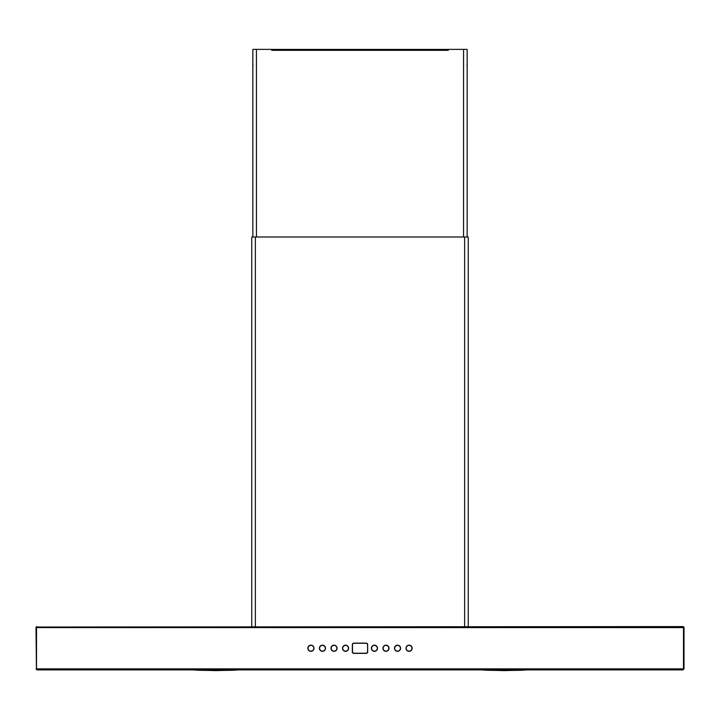 <?xml version="1.0" encoding="UTF-8"?>
<svg xmlns="http://www.w3.org/2000/svg" width="720" height="720" viewBox="0 0 720 720"><rect width="100%" height="100%" fill="white"/><g stroke="black" fill="none" stroke-linecap="round" stroke-linejoin="round"><path stroke-width="1.08" d="M682.992 669.861L684 668.88L684 627.606A1.008 1.008 0 0 0 682.992 626.598L37.008 627.03A0.576 0.576 0 0 0 36.432 627.606L36.432 668.88L36 627.606A1.008 1.008 0 0 1 37.008 626.598M84.42 669.897L37.008 669.897L36 668.88M37.008 669.465L36.432 668.88M37.008 627.606L36.504 627.606L36.504 668.88L37.116 669.897L682.884 669.897L683.496 668.88L683.496 627.606L37.008 627.606L37.008 627.03M682.992 627.606L682.992 626.598M307.863 648.243A3.069 3.069 0 0 0 310.932 651.312A3.069 3.069 0 0 0 314.001 648.243A3.069 3.069 0 0 0 310.932 645.183A3.069 3.069 0 0 0 307.863 648.243M319.41 648.243A3.069 3.069 0 0 0 322.479 651.312A3.069 3.069 0 0 0 325.539 648.243A3.069 3.069 0 0 0 322.479 645.183A3.069 3.069 0 0 0 319.41 648.243M330.957 648.243A3.069 3.069 0 0 0 334.026 651.312A3.069 3.069 0 0 0 337.086 648.243A3.069 3.069 0 0 0 334.026 645.183A3.069 3.069 0 0 0 330.957 648.243M342.504 648.243A3.069 3.069 0 0 0 345.564 651.312A3.069 3.069 0 0 0 348.633 648.243A3.069 3.069 0 0 0 345.564 645.183A3.069 3.069 0 0 0 342.504 648.243M371.367 648.243A3.069 3.069 0 0 0 374.436 651.312A3.069 3.069 0 0 0 377.496 648.243A3.069 3.069 0 0 0 374.436 645.183A3.069 3.069 0 0 0 371.367 648.243M382.914 648.243A3.069 3.069 0 0 0 385.974 651.312A3.069 3.069 0 0 0 389.043 648.243A3.069 3.069 0 0 0 385.974 645.183A3.069 3.069 0 0 0 382.914 648.243M394.461 648.243A3.069 3.069 0 0 0 397.521 651.312A3.069 3.069 0 0 0 400.59 648.243A3.069 3.069 0 0 0 397.521 645.183A3.069 3.069 0 0 0 394.461 648.243M405.999 648.243A3.069 3.069 0 0 0 409.068 651.312A3.069 3.069 0 0 0 412.137 648.243A3.069 3.069 0 0 0 409.068 645.183A3.069 3.069 0 0 0 405.999 648.243M367.659 644.571L367.659 651.915A1.44 1.44 0 0 1 366.219 653.364L353.781 653.364A1.44 1.44 0 0 1 352.341 651.915L352.341 644.571A1.44 1.44 0 0 1 353.781 643.131L366.219 643.131A1.44 1.44 0 0 1 367.659 644.571M684 668.88L683.568 627.606A0.576 0.576 0 0 0 682.992 627.03M682.992 669.465L683.568 668.88M682.992 669.897L635.58 669.897M634.572 669.897L85.428 669.897M409.068 645.363A2.889 2.889 0 0 1 411.957 648.243A2.889 2.889 0 0 1 409.068 651.132A2.889 2.889 0 0 1 406.179 648.243A2.889 2.889 0 0 1 409.068 645.363M367.578 651.852L367.578 644.634A1.44 1.44 0 0 0 366.138 643.194L353.862 643.194A1.44 1.44 0 0 0 352.422 644.634L352.422 651.852A1.44 1.44 0 0 0 353.862 653.301L366.138 653.301A1.44 1.44 0 0 0 367.578 651.852L367.578 644.634M397.521 651.132A2.889 2.889 0 0 1 394.641 648.243A2.889 2.889 0 0 1 397.521 645.363A2.889 2.889 0 0 1 400.41 648.243A2.889 2.889 0 0 1 397.521 651.132M385.974 651.132A2.889 2.889 0 0 1 383.094 648.243A2.889 2.889 0 0 1 385.974 645.363A2.889 2.889 0 0 1 388.863 648.243A2.889 2.889 0 0 1 385.974 651.132M374.436 651.132A2.889 2.889 0 0 1 371.547 648.243A2.889 2.889 0 0 1 374.436 645.363A2.889 2.889 0 0 1 377.316 648.243A2.889 2.889 0 0 1 374.436 651.132M345.564 651.132A2.889 2.889 0 0 1 342.684 648.243A2.889 2.889 0 0 1 345.564 645.363A2.889 2.889 0 0 1 348.453 648.243A2.889 2.889 0 0 1 345.564 651.132M334.026 651.132A2.889 2.889 0 0 1 331.137 648.243A2.889 2.889 0 0 1 334.026 645.363A2.889 2.889 0 0 1 336.906 648.243A2.889 2.889 0 0 1 334.026 651.132M322.479 651.132A2.889 2.889 0 0 1 319.59 648.243A2.889 2.889 0 0 1 322.479 645.363A2.889 2.889 0 0 1 325.359 648.243A2.889 2.889 0 0 1 322.479 651.132M310.932 651.132A2.889 2.889 0 0 1 308.043 648.243A2.889 2.889 0 0 1 310.932 645.363A2.889 2.889 0 0 1 313.821 648.243A2.889 2.889 0 0 1 310.932 651.132M251.757 626.598L251.757 237.006L468.243 237.006L468.243 626.598M467.154 237.006L467.154 49.383L448.254 49.383L448.254 50.328L271.746 50.328L271.746 49.383L252.846 49.383L252.846 237.006M271.746 49.428L448.254 49.428M683.496 668.88L36.504 668.88M367.506 644.634A1.368 1.368 0 0 0 366.138 643.266L353.862 643.266A1.368 1.368 0 0 0 352.494 644.634L352.494 651.852A1.368 1.368 0 0 0 353.862 653.229L366.138 653.229A1.368 1.368 0 0 0 367.506 651.852M235.602 670.113L215.676 670.617L195.759 670.113M194.868 669.996L215.676 670.617L236.493 669.996A20.826 0.459 180 0 1 215.676 670.437A20.826 0.459 180 0 1 194.868 669.996L194.688 669.897M524.241 670.113L504.324 670.617L484.398 670.113M483.507 669.996L504.324 670.617L525.132 669.996A20.826 0.459 180 0 1 504.324 670.437A20.826 0.459 180 0 1 483.507 669.996L483.327 669.897M255.366 626.598L255.366 237.006M464.634 626.598L464.634 237.006M463.554 237.006L463.554 49.383M256.446 237.006L256.446 49.383M253.053 64.692L252.846 65.196M466.947 64.692L467.154 65.196"/></g></svg>
